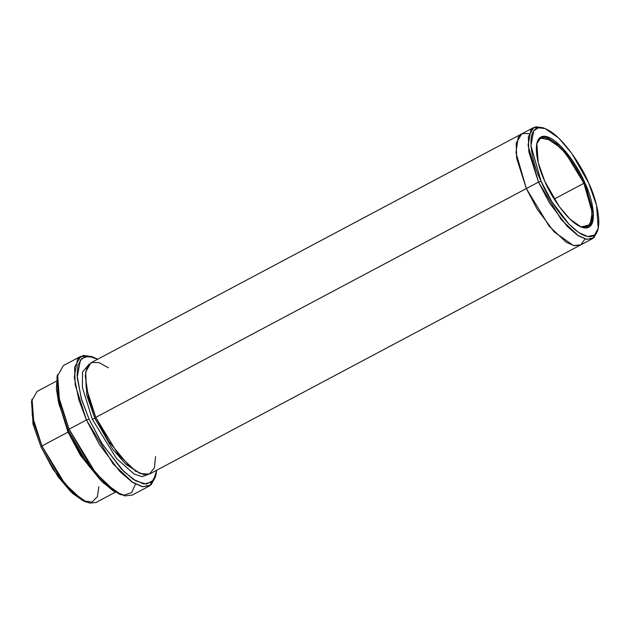 <?xml version="1.0" encoding="UTF-8"?>
<svg xmlns="http://www.w3.org/2000/svg" width="630" height="630" viewBox="0 0 630 630"><rect width="100%" height="100%" fill="white"/><g stroke="black" fill="none" stroke-linecap="round" stroke-linejoin="round"><path stroke-width="0.94" d="M583.892 183.283L592.224 212.444L590.121 224.768L580.931 226.973L587.774 226.918L592.027 219.492L591.594 207.349L583.892 183.283L554.219 199.048L583.892 183.283L565.606 153.153L551.974 140.317L540.579 138.104L536.705 143.742L539.863 138.553L545.556 137.537L561.133 148.089L575.08 166.564L583.892 183.283L584.916 182.928L583.892 183.283M544.824 181.353L559.117 206.372L570.024 219.193L581.419 227.17L591.074 225.343L593.405 212.869L584.916 182.928C591.696 196.387 599.862 227.997 585.309 228.036C570.189 226.832 549.998 194.749 544.824 181.353C538.044 167.895 529.877 136.285 544.438 136.245C559.55 137.45 579.742 169.533 584.916 182.928L575.851 165.761L561.487 146.845L545.58 136.356L539.871 137.663L536.815 143.223L538.233 162.682L544.824 181.353M56.999 377.031L58.976 404.137L68.166 430.156L69.079 429.195L59.622 402.42L57.59 374.511L56.999 377.031M89.003 419.084L81.593 399.459L77.167 377.354L80.412 359.974L85.979 356.399L93.87 357.438L97.666 359.234L88.641 356.233L81.876 358.383L78.033 365.156L77.065 375.134L81.254 398.325L89.003 419.084L102.43 444.292L123.858 471.571L135.907 480.966L146.451 484.131L153.633 480.131L156.665 470.248L156.027 474.406L151.767 482.155L143.813 483.974L133.198 479.288L121.645 469.358L101.635 443.008L89.003 419.084L86.444 419.974L89.003 419.084M93.87 357.438L91.452 356.517L83.333 355.446L77.6 359.132L74.261 377.016L78.821 399.774L86.444 419.974L75.214 384.883L74.584 367.172L80.782 356.344L92.681 357.021M541.052 181.204L530.956 145.617L533.728 130.788L538.469 127.74L545.202 128.622L558.747 138.104L571.717 153.342L588.696 183.078C582.545 167.163 558.55 129.032 540.587 127.591C523.286 127.646 532.988 165.21 541.052 181.204C547.194 197.119 571.197 235.25 589.16 236.691C606.462 236.636 596.752 199.072 588.696 183.078L596.531 205.27L598.216 228.391L594.586 234.998L587.798 236.549L578.742 232.557L568.89 224.083L551.825 201.608L541.052 181.204L538.492 182.094L541.052 181.204M545.202 128.622L542.784 127.701L535.823 126.787L530.917 129.945L528.05 145.278L538.492 182.094L528.869 152.019L528.326 136.836L533.634 127.551L544.021 128.221M31.5 401.609L33.185 424.73L41.021 446.922L41.934 445.969L33.831 423.013L32.083 399.097L31.5 401.609M67.977 432.125L68.961 431.92L67.977 432.125L80.459 455.364L100.454 480.06L80.459 455.364L67.977 432.125L58.086 400.334L67.977 432.125L41.934 445.969L67.977 432.125M92.287 419.21L94.846 418.32L86.806 395.317L85.641 371.802L86.806 395.317L94.846 418.32L92.287 419.21L116.495 458.498L134.285 474.154L142.183 476.619L148.042 474.54L142.183 476.619L134.285 474.154L116.495 458.498L92.287 419.21L82.404 387.489L82.514 372.023L89.287 363.975L82.514 372.023L82.404 387.489L92.287 419.21M139.513 473.185L125.779 464.239L112.384 448.828L94.846 418.32L112.384 448.828L125.779 464.239L139.513 473.185M155.515 456.624L154.468 467.736L149.365 474.106L140.443 473.571L129.331 466.279L108.644 441.236L95.76 417.367L94.846 418.32L95.76 417.367L538.492 182.094L526.341 188.551L516.71 158.477L516.167 143.293L521.64 133.93L516.198 143.112L516.687 158.327L526.341 188.551L95.76 417.367L118.613 455.025L135.655 471.075L143.601 474.532L149.901 473.847L580.482 245.031L574.182 245.716L566.236 242.266L549.195 226.209L526.341 188.551L537.154 209.121L554.219 231.95L573.52 245.574L580.797 244.85L585.042 238.943L580.797 244.85L573.52 245.574L554.219 231.942L537.154 209.121L526.341 188.551L515.97 152.704L518.222 137.214L522.624 133.521L529.082 133.639M80.782 356.344L63.417 365.565L57.22 376.393L57.85 394.112L69.079 429.195L86.444 419.974L69.079 429.195L95.744 473.138L115.629 491.865L124.897 495.897L132.245 495.093L149.609 485.864L142.262 486.667L132.985 482.635L113.109 463.908L86.444 419.974L99.445 444.599L120.046 471.728L131.938 481.95L142.868 486.777L151.058 484.903L155.437 476.926L156.027 474.406M56.361 381.182L37.083 391.427L31.768 400.711L32.311 415.894L41.934 445.969L64.796 483.627L81.829 499.677L89.775 503.134L96.075 502.449L115.353 492.203M533.634 127.551L521.483 134.017L516.175 143.293L516.718 158.477L526.341 188.551L549.195 226.209L566.236 242.259L574.182 245.716L580.639 244.944M521.483 134.009L90.901 362.825L85.593 372.109L86.137 387.293L95.76 417.367L88.515 397.648L85.231 375.952L86.956 367.322L91.665 362.478L99.115 362.644L108.321 367.81M98.855 486.73L97.343 496.786L92.004 502.071L83.223 500.834L72.615 493.44L53.156 469.5L41.021 446.922L32.98 423.919L31.823 400.404M597.894 229.596L592.633 238.573L586.333 239.258L578.387 235.801L561.346 219.752L538.492 182.094L549.636 203.199L567.299 226.453L577.482 235.21L586.853 239.353L593.87 237.746L597.626 230.903L598.216 228.391M135.584 471.035L135.639 471.539M135.474 484.092L131.631 492.597L123.921 495.164L113.305 490.983L101.58 481.218L81.073 454.521L68.166 430.156L58.771 403.326L56.346 388.592L57.322 375.819M155.704 475.619L149.609 485.864M41.934 445.969L41.021 446.922L57.999 476.658L70.962 491.896L84.514 501.378L86.932 502.299L72.915 492.495L59.504 476.729L41.934 445.969M69.079 429.195L68.166 430.156L88.074 465.011L103.273 482.887L119.157 493.999L121.574 494.92L105.218 483.486L89.57 465.082L69.079 429.195M592.633 238.573L580.482 245.031"/></g></svg>
